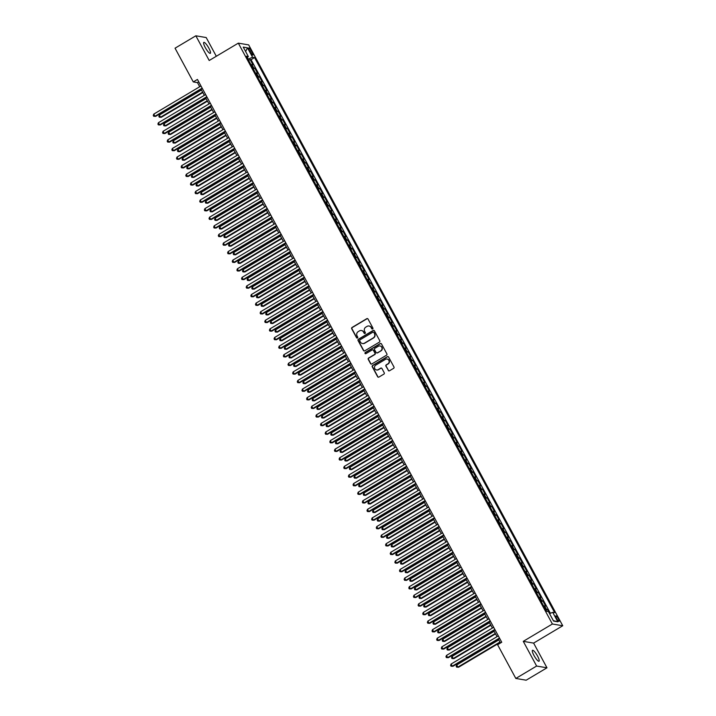 <?xml version="1.0" encoding="UTF-8"?>
<svg xmlns="http://www.w3.org/2000/svg" width="716" height="716" viewBox="0 0 716 716"><rect width="100%" height="100%" fill="white"/><g stroke="black" fill="none" stroke-linecap="round" stroke-linejoin="round"><path stroke-width="1.07" d="M372.633 328.939A0.68 0.653 -80.4 0 0 372.893 328.009L368.042 319.041A0.976 0.931 -80.4 0 0 366.771 318.683L352.075 327.445A0.976 0.931 -80.4 0 0 351.708 328.778L356.559 337.737A0.68 0.653 -80.4 0 0 357.445 337.988A0.68 0.653 -80.4 0 0 357.696 337.057L357.069 335.894A3.124 2.989 -80.4 0 1 358.224 331.642L359.45 330.908A3.124 2.989 -80.4 0 1 363.522 332.054L364.149 333.209A0.68 0.653 -80.4 0 0 365.044 333.459A0.68 0.653 -80.4 0 0 365.294 332.528L364.668 331.374A3.124 2.989 -80.4 0 1 365.822 327.114L367.048 326.389A3.124 2.989 -80.4 0 1 371.121 327.525L371.747 328.689A0.68 0.653 -80.4 0 0 372.633 328.939M537.546 656.062A6.354 1.405 59.2 0 0 532.507 650.298A6.354 1.405 59.2 0 0 533.966 655.453A6.354 1.405 59.2 0 0 539.014 661.217A6.354 1.405 59.2 0 0 537.546 656.062M208.848 48.151A6.354 1.405 59.2 0 0 203.809 42.387A6.354 1.405 59.2 0 0 205.268 47.542A6.354 1.405 59.2 0 0 210.316 53.306A6.354 1.405 59.2 0 0 208.848 48.151M558.319 618.758A3.177 0.707 59.2 0 0 555.795 615.876A3.177 0.707 59.2 0 0 556.529 618.454A3.177 0.707 59.2 0 0 559.053 621.336A3.177 0.707 59.2 0 0 558.319 618.758M388.215 370.423A0.976 0.931 -80.4 0 0 389.486 370.781L393.612 368.319A0.976 0.931 -80.4 0 0 393.97 366.995L388.591 357.042A0.976 0.931 -80.4 0 0 387.311 356.684L372.615 365.437A0.976 0.931 -80.4 0 0 372.257 366.771L377.636 376.723A0.976 0.931 -80.4 0 0 378.907 377.081L383.892 374.11A0.976 0.931 -80.4 0 0 384.25 372.785L381.95 368.525A0.976 0.931 -80.4 0 0 380.679 368.167L378.209 369.635A2.604 2.497 -80.4 0 1 374.522 367.854A2.604 2.497 -80.4 0 1 375.766 365.124L385.441 359.36A2.604 2.497 -80.4 0 1 389.128 361.15A2.604 2.497 -80.4 0 1 387.884 363.871L386.273 364.829A0.976 0.931 -80.4 0 0 385.906 366.162L388.493 370.467A0.976 0.931 -80.4 0 0 389.012 370.906M523.271 641.348L536.624 666.05L515.824 678.446L526.17 680.2L546.97 667.804L533.617 643.102L562.74 625.748L552.385 624.003L523.271 641.348L533.617 643.102M216.313 56.269L206.199 37.554L195.844 35.8L209.206 60.502L238.321 43.148L552.385 624.003M195.844 35.8L175.044 48.196L193.284 81.919L197.482 82.626L199.701 86.743M515.824 678.446L497.593 644.722L501.746 642.243L197.446 79.44L193.284 81.919M379.426 342.096A0.976 0.931 -80.4 0 0 379.784 340.762L374.405 330.81A0.976 0.931 -80.4 0 0 373.134 330.452L358.43 339.214A0.976 0.931 -80.4 0 0 358.072 340.539L363.451 350.491A0.976 0.931 -80.4 0 0 364.73 350.849L379.426 342.096M381.494 343.922L386.882 353.874A0.976 0.931 -80.4 0 1 386.515 355.208L371.819 363.97A0.976 0.931 -80.4 0 1 370.548 363.612L368.239 359.351A0.976 0.931 -80.4 0 1 368.606 358.018L374.566 354.465A0.976 0.931 -80.4 0 0 374.924 353.14L373.394 350.312A0.976 0.931 -80.4 0 0 372.123 349.954L365.921 353.65A0.68 0.653 -80.4 0 1 364.954 353.185A0.68 0.653 -80.4 0 1 365.276 352.469L380.223 343.564A0.976 0.931 -80.4 0 1 381.494 343.922M549.691 613.567L547.454 609.45L545.986 610.327M545.494 609.423A3.974 0.716 -28.4 0 1 546.433 609.271L544.581 605.834L545.601 606.013L542.809 600.858L541.341 601.735M540.848 600.831A3.974 0.716 -28.4 0 1 541.788 600.679L539.936 597.242L540.956 597.421L538.163 592.266L536.696 593.143M536.203 592.239A3.974 0.716 -28.4 0 1 537.143 592.087L535.291 588.65L536.311 588.829L533.518 583.674L532.042 584.551M531.558 583.647A3.974 0.716 -28.4 0 1 532.498 583.495L530.637 580.058L531.666 580.228L528.873 575.073L527.397 575.959M526.913 575.055A3.974 0.716 -28.4 0 1 527.853 574.903L525.992 571.466L527.012 571.637L524.228 566.481L522.752 567.367M522.268 566.463A3.974 0.716 -28.4 0 1 523.208 566.311L521.346 562.874L522.367 563.045L519.583 557.889L518.107 558.775M517.623 557.871A3.974 0.716 -28.4 0 1 518.563 557.719L516.701 554.282L517.722 554.452L514.938 549.297L513.462 550.174M512.978 549.279A3.974 0.716 -28.4 0 1 513.918 549.127L512.056 545.69L513.077 545.861L510.293 540.705L508.816 541.582M508.333 540.687A3.974 0.716 -28.4 0 1 509.273 540.535L507.411 537.098L508.432 537.269L505.648 532.113L504.171 532.99M503.688 532.095A3.974 0.716 -28.4 0 1 504.628 531.943L502.766 528.506L503.787 528.677L501.003 523.521L499.526 524.398M499.034 523.503A3.974 0.716 -28.4 0 1 499.974 523.351L498.121 519.914L499.142 520.085L496.349 514.929L494.881 515.806M494.389 514.911A3.974 0.716 -28.4 0 1 495.329 514.759L493.476 511.322L494.496 511.493L491.704 506.337L490.236 507.214M489.744 506.319A3.974 0.716 -28.4 0 1 490.684 506.167L488.831 502.73L489.851 502.9L487.059 497.745L485.591 498.622M485.099 497.727A3.974 0.716 -28.4 0 1 486.039 497.575L484.186 494.138L485.206 494.308L482.414 489.153L480.937 490.03M480.454 489.135A3.974 0.716 -28.4 0 1 481.394 488.983L479.532 485.546L480.561 485.717L477.769 480.561L476.292 481.438M475.809 480.534A3.974 0.716 -28.4 0 1 476.749 480.391L474.887 476.954L475.907 477.125L473.124 471.969L471.647 472.846M471.164 471.942A3.974 0.716 -28.4 0 1 472.104 471.799L470.242 468.362L471.262 468.533L468.479 463.377L467.002 464.254M466.519 463.35A3.974 0.716 -28.4 0 1 467.458 463.207L465.597 459.77L466.617 459.94L463.834 454.785L462.357 455.662M461.874 454.758A3.974 0.716 -28.4 0 1 462.813 454.606L460.952 451.17L461.972 451.349L459.189 446.193L457.712 447.07M457.229 446.166A3.974 0.716 -28.4 0 1 458.168 446.014L456.307 442.577L457.327 442.757L454.544 437.601L453.067 438.478M452.575 437.574A3.974 0.716 -28.4 0 1 453.523 437.422L451.662 433.986L452.682 434.165L449.89 429.009L448.422 429.886M447.93 428.982A3.974 0.716 -28.4 0 1 448.869 428.83L447.017 425.394L448.037 425.572L445.245 420.417L443.777 421.294M443.285 420.39A3.974 0.716 -28.4 0 1 444.224 420.238L442.372 416.801L443.392 416.981L440.6 411.825L439.132 412.702M438.64 411.798A3.974 0.716 -28.4 0 1 439.579 411.646L437.727 408.21L438.747 408.389L435.955 403.233L434.478 404.11M433.994 403.206A3.974 0.716 -28.4 0 1 434.934 403.054L433.073 399.618L434.102 399.796L431.309 394.632L429.833 395.518M429.349 394.614A3.974 0.716 -28.4 0 1 430.289 394.462L428.428 391.025L429.448 391.196L426.664 386.04L425.188 386.926M424.704 386.022A3.974 0.716 -28.4 0 1 425.644 385.87L423.783 382.434L424.803 382.604L422.019 377.448L420.543 378.334M420.059 377.43A3.974 0.716 -28.4 0 1 420.999 377.278L419.137 373.841L420.158 374.012L417.374 368.856L415.898 369.733M415.414 368.838A3.974 0.716 -28.4 0 1 416.354 368.686L414.492 365.25L415.513 365.42L412.729 360.264L411.252 361.141M410.769 360.246A3.974 0.716 -28.4 0 1 411.709 360.094L409.847 356.658L410.868 356.828L408.084 351.672L406.607 352.549M406.124 351.654A3.974 0.716 -28.4 0 1 407.064 351.502L405.202 348.065L406.223 348.236L403.439 343.08L401.962 343.957M401.47 343.062A3.974 0.716 -28.4 0 1 402.41 342.91L400.557 339.474L401.578 339.644L398.785 334.488L397.317 335.365M396.825 334.47A3.974 0.716 -28.4 0 1 397.765 334.318L395.912 330.882L396.933 331.052L394.14 325.896L392.672 326.773M392.18 325.878A3.974 0.716 -28.4 0 1 393.12 325.726L391.267 322.29L392.287 322.46L389.495 317.304L388.027 318.181M387.535 317.286A3.974 0.716 -28.4 0 1 388.475 317.134L386.622 313.697L387.642 313.868L384.85 308.712L383.373 309.589M382.89 308.694A3.974 0.716 -28.4 0 1 383.83 308.542L381.968 305.106L382.997 305.276L380.205 300.12L378.728 300.997M378.245 300.094A3.974 0.716 -28.4 0 1 379.185 299.95L377.323 296.514L378.343 296.684L375.56 291.528L374.083 292.405M373.6 291.502A3.974 0.716 -28.4 0 1 374.54 291.358L372.678 287.921L373.698 288.092L370.915 282.936L369.438 283.813M368.955 282.91A3.974 0.716 -28.4 0 1 369.895 282.766L368.033 279.33L369.053 279.5L366.27 274.344L364.793 275.221M364.31 274.317A3.974 0.716 -28.4 0 1 365.25 274.174L363.388 270.729L364.408 270.908L361.625 265.752L360.148 266.629M359.665 265.726A3.974 0.716 -28.4 0 1 360.604 265.573L358.743 262.137L359.763 262.316L356.98 257.16L355.503 258.037M355.011 257.134A3.974 0.716 -28.4 0 1 355.959 256.981L354.098 253.545L355.118 253.724L352.326 248.568L350.858 249.445M350.366 248.541A3.974 0.716 -28.4 0 1 351.305 248.389L349.453 244.953L350.473 245.132L347.681 239.976L346.213 240.853M345.721 239.95A3.974 0.716 -28.4 0 1 346.66 239.797L344.808 236.361L345.828 236.54L343.036 231.384L341.568 232.261M341.076 231.358A3.974 0.716 -28.4 0 1 342.015 231.205L340.163 227.769L341.183 227.948L338.391 222.792L336.914 223.669M336.43 222.766A3.974 0.716 -28.4 0 1 337.37 222.613L335.509 219.177L336.538 219.356L333.745 214.191L332.269 215.077M331.785 214.174A3.974 0.716 -28.4 0 1 332.725 214.021L330.864 210.585L331.884 210.755L329.1 205.599L327.624 206.485M327.14 205.582A3.974 0.716 -28.4 0 1 328.08 205.429L326.219 201.993L327.239 202.163L324.455 197.007L322.979 197.893M322.495 196.989A3.974 0.716 -28.4 0 1 323.435 196.837L321.574 193.401L322.594 193.571L319.81 188.415L318.334 189.301M317.85 188.398A3.974 0.716 -28.4 0 1 318.79 188.245L316.928 184.809L317.949 184.979L315.165 179.823L313.689 180.701M313.205 179.805A3.974 0.716 -28.4 0 1 314.145 179.653L312.283 176.217L313.304 176.387L310.52 171.231L309.043 172.109M308.56 171.214A3.974 0.716 -28.4 0 1 309.5 171.061L307.638 167.625L308.659 167.795L305.875 162.639L304.398 163.516M303.906 162.621A3.974 0.716 -28.4 0 1 304.846 162.469L302.993 159.033L304.014 159.203L301.221 154.047L299.753 154.924M299.261 154.029A3.974 0.716 -28.4 0 1 300.201 153.877L298.348 150.441L299.369 150.611L296.576 145.455L295.108 146.333M294.616 145.438A3.974 0.716 -28.4 0 1 295.556 145.285L293.703 141.849L294.724 142.019L291.931 136.863L290.463 137.74M289.971 136.846A3.974 0.716 -28.4 0 1 290.911 136.693L289.058 133.257L290.078 133.427L287.286 128.271L285.809 129.149M285.326 128.254A3.974 0.716 -28.4 0 1 286.266 128.101L284.404 124.665L285.433 124.835L282.641 119.679L281.164 120.556M280.681 119.661A3.974 0.716 -28.4 0 1 281.621 119.509L279.759 116.073L280.779 116.243L277.996 111.087L276.519 111.965M276.036 111.061A3.974 0.716 -28.4 0 1 276.976 110.917L275.114 107.481L276.134 107.651L273.351 102.495L271.874 103.373M271.391 102.469A3.974 0.716 -28.4 0 1 272.331 102.325L270.469 98.889L271.489 99.059L268.706 93.903L267.229 94.781M266.746 93.877A3.974 0.716 -28.4 0 1 267.686 93.733L265.824 90.297L266.844 90.467L264.061 85.311L262.584 86.189M262.101 85.285A3.974 0.716 -28.4 0 1 263.041 85.132L261.179 81.696L262.199 81.875L259.416 76.719L257.939 77.597M257.447 76.693A3.974 0.716 -28.4 0 1 258.395 76.54L256.534 73.104L257.554 73.283L254.762 68.127L253.741 67.948A3.974 0.716 151.6 0 0 252.802 68.101M253.294 69.004L254.762 68.127M249.419 50.415L250.439 52.304A3.079 0.68 59.2 0 0 252.882 55.096A3.079 0.68 59.2 0 0 252.175 52.599L251.155 50.711A3.079 0.68 59.2 0 0 248.712 47.918A3.079 0.68 59.2 0 0 249.419 50.415M562.74 625.748L248.676 44.902L238.321 43.148M549.548 613.63L552.716 612.35L554.676 612.681L254.556 57.611L252.596 57.28L247.978 59.168M552.716 612.35L557.827 621.801L553.575 621.076L548.465 611.625L546.505 611.294L246.385 56.224L248.345 56.555L243.234 47.104L247.485 47.829L252.596 57.28M550.389 613.29L251.056 59.688L250.117 59.535L252.909 64.691L251.889 64.512A3.974 0.716 151.6 0 0 250.949 64.664M258.395 76.54L259.416 76.719M263.041 85.132L264.061 85.311M267.686 93.733L268.706 93.903M272.331 102.325L273.351 102.495M276.976 110.917L277.996 111.087M281.621 119.509L282.641 119.679M286.266 128.101L287.286 128.271M290.911 136.693L291.931 136.863M295.556 145.285L296.576 145.455M300.201 153.877L301.221 154.047M304.846 162.469L305.875 162.639M309.5 171.061L310.52 171.231M314.145 179.653L315.165 179.823M318.79 188.245L319.81 188.415M323.435 196.837L324.455 197.007M328.08 205.429L329.1 205.599M332.725 214.021L333.745 214.191M337.37 222.613L338.391 222.792M342.015 231.205L343.036 231.384M346.66 239.797L347.681 239.976M351.305 248.389L352.326 248.568M355.959 256.981L356.98 257.16M360.604 265.573L361.625 265.752M365.25 274.174L366.27 274.344M369.895 282.766L370.915 282.936M374.54 291.358L375.56 291.528M379.185 299.95L380.205 300.12M383.83 308.542L384.85 308.712M388.475 317.134L389.495 317.304M393.12 325.726L394.14 325.896M397.765 334.318L398.785 334.488M402.41 342.91L403.439 343.08M407.064 351.502L408.084 351.672M411.709 360.094L412.729 360.264M416.354 368.686L417.374 368.856M420.999 377.278L422.019 377.448M425.644 385.87L426.664 386.04M430.289 394.462L431.309 394.632M434.934 403.054L435.955 403.233M439.579 411.646L440.6 411.825M444.224 420.238L445.245 420.417M448.869 428.83L449.89 429.009M453.523 437.422L454.544 437.601M458.168 446.014L459.189 446.193M462.813 454.606L463.834 454.785M467.458 463.207L468.479 463.377M472.104 471.799L473.124 471.969M476.749 480.391L477.769 480.561M481.394 488.983L482.414 489.153M486.039 497.575L487.059 497.745M490.684 506.167L491.704 506.337M495.329 514.759L496.349 514.929M499.974 523.351L501.003 523.521M504.628 531.943L505.648 532.113M509.273 540.535L510.293 540.705M513.918 549.127L514.938 549.297M518.563 557.719L519.583 557.889M523.208 566.311L524.228 566.481M527.853 574.903L528.873 575.073M532.498 583.495L533.518 583.674M537.143 592.087L538.163 592.266M541.788 600.679L542.809 600.858M546.433 609.271L547.454 609.45M248.148 59.07L247.324 57.557M536.624 666.05L546.97 667.804M201.089 89.294L204.346 95.335M205.734 97.886L208.991 103.927M210.379 106.478L213.645 112.519M215.024 115.079L218.291 121.111M219.669 123.671L222.936 129.703M224.314 132.263L227.581 138.295M228.959 140.855L232.226 146.887M233.604 149.447L236.871 155.488M238.249 158.039L241.516 164.08M242.894 166.631L246.161 172.672M247.539 175.223L250.806 181.264M252.193 183.815L255.451 189.856M256.838 192.407L260.105 198.448M261.483 200.999L264.75 207.04M266.128 209.591L269.395 215.632M270.773 218.183L274.04 224.224M275.418 226.775L278.685 232.816M280.063 235.367L283.33 241.408M284.708 243.959L287.975 250M289.353 252.551L292.62 258.592M293.999 261.143L297.265 267.184M298.653 269.735L301.91 275.776M303.298 278.327L306.555 284.368M307.943 286.919L311.209 292.96M312.588 295.52L315.854 301.552M317.233 304.112L320.5 310.144M321.878 312.704L325.145 318.736M326.523 321.296L329.79 327.328M331.168 329.888L334.435 335.929M335.813 338.48L339.08 344.521M340.458 347.072L343.725 353.113M345.103 355.664L348.37 361.705M349.757 364.256L353.015 370.297M354.402 372.848L357.669 378.889M359.047 381.44L362.314 387.481M363.692 390.032L366.959 396.073M368.337 398.624L371.604 404.665M372.982 407.216L376.249 413.257M377.627 415.808L380.894 421.849M382.272 424.4L385.539 430.441M386.917 432.992L390.184 439.033M391.562 441.584L394.829 447.625M396.216 450.176L399.474 456.217M400.862 458.768L404.119 464.809M405.507 467.36L408.773 473.401M410.152 475.952L413.418 481.993M414.797 484.553L418.063 490.585M419.442 493.145L422.709 499.177M424.087 501.737L427.354 507.769M428.732 510.329L431.999 516.361M433.377 518.921L436.644 524.962M438.022 527.513L441.289 533.554M442.667 536.105L445.934 542.146M447.321 544.697L450.579 550.738M451.966 553.289L455.233 559.33M456.611 561.881L459.878 567.922M461.256 570.473L464.523 576.514M465.901 579.065L469.168 585.106M470.546 587.657L473.813 593.698M475.191 596.249L478.458 602.29M479.836 604.841L483.103 610.882M484.481 613.433L487.748 619.474M489.126 622.025L492.393 628.066M493.78 630.617L497.038 636.658M498.425 639.209L500.475 643.004M198.753 81.866L197.482 82.626M248.649 60.413L250.117 59.535M251.056 59.688L254.556 57.611M247.181 57.701L248.345 56.555M256.534 73.104A3.974 0.716 151.6 0 0 255.594 73.256M261.179 81.696A3.974 0.716 151.6 0 0 260.239 81.848M265.824 90.297A3.974 0.716 151.6 0 0 264.884 90.44M270.469 98.889A3.974 0.716 151.6 0 0 269.529 99.032M275.114 107.481A3.974 0.716 151.6 0 0 274.174 107.624M279.759 116.073A3.974 0.716 151.6 0 0 278.819 116.216M284.404 124.665A3.974 0.716 151.6 0 0 283.464 124.817M289.058 133.257A3.974 0.716 151.6 0 0 288.109 133.409M293.703 141.849A3.974 0.716 151.6 0 0 292.763 142.001M298.348 150.441A3.974 0.716 151.6 0 0 297.409 150.593M302.993 159.033A3.974 0.716 151.6 0 0 302.054 159.185M307.638 167.625A3.974 0.716 151.6 0 0 306.699 167.777M312.283 176.217A3.974 0.716 151.6 0 0 311.344 176.369M316.928 184.809A3.974 0.716 151.6 0 0 315.989 184.961M321.574 193.401A3.974 0.716 151.6 0 0 320.634 193.553M326.219 201.993A3.974 0.716 151.6 0 0 325.279 202.145M330.864 210.585A3.974 0.716 151.6 0 0 329.924 210.737M335.509 219.177A3.974 0.716 151.6 0 0 334.569 219.329M340.163 227.769A3.974 0.716 151.6 0 0 339.223 227.921M344.808 236.361A3.974 0.716 151.6 0 0 343.868 236.513M349.453 244.953A3.974 0.716 151.6 0 0 348.513 245.105M354.098 253.545A3.974 0.716 151.6 0 0 353.158 253.697M358.743 262.137A3.974 0.716 151.6 0 0 357.803 262.289M363.388 270.729A3.974 0.716 151.6 0 0 362.448 270.881M368.033 279.33A3.974 0.716 151.6 0 0 367.093 279.473M372.678 287.921A3.974 0.716 151.6 0 0 371.738 288.065M377.323 296.514A3.974 0.716 151.6 0 0 376.383 296.657M381.968 305.106A3.974 0.716 151.6 0 0 381.028 305.258M386.622 313.697A3.974 0.716 151.6 0 0 385.673 313.85M391.267 322.29A3.974 0.716 151.6 0 0 390.327 322.442M395.912 330.882A3.974 0.716 151.6 0 0 394.972 331.034M400.557 339.474A3.974 0.716 151.6 0 0 399.618 339.626M405.202 348.065A3.974 0.716 151.6 0 0 404.263 348.218M409.847 356.658A3.974 0.716 151.6 0 0 408.908 356.81M414.492 365.25A3.974 0.716 151.6 0 0 413.553 365.402M419.137 373.841A3.974 0.716 151.6 0 0 418.198 373.994M423.783 382.434A3.974 0.716 151.6 0 0 422.843 382.586M428.428 391.025A3.974 0.716 151.6 0 0 427.488 391.178M433.073 399.618A3.974 0.716 151.6 0 0 432.133 399.77M437.727 408.21A3.974 0.716 151.6 0 0 436.787 408.362M442.372 416.801A3.974 0.716 151.6 0 0 441.432 416.954M447.017 425.394A3.974 0.716 151.6 0 0 446.077 425.546M451.662 433.986A3.974 0.716 151.6 0 0 450.722 434.138M456.307 442.577A3.974 0.716 151.6 0 0 455.367 442.73M460.952 451.17A3.974 0.716 151.6 0 0 460.012 451.322M465.597 459.77A3.974 0.716 151.6 0 0 464.657 459.914M470.242 468.362A3.974 0.716 151.6 0 0 469.302 468.506M474.887 476.954A3.974 0.716 151.6 0 0 473.947 477.098M479.532 485.546A3.974 0.716 151.6 0 0 478.592 485.69M484.186 494.138A3.974 0.716 151.6 0 0 483.246 494.291M488.831 502.73A3.974 0.716 151.6 0 0 487.891 502.883M493.476 511.322A3.974 0.716 151.6 0 0 492.536 511.475M498.121 519.914A3.974 0.716 151.6 0 0 497.181 520.067M502.766 528.506A3.974 0.716 151.6 0 0 501.827 528.659M507.411 537.098A3.974 0.716 151.6 0 0 506.472 537.251M512.056 545.69A3.974 0.716 151.6 0 0 511.117 545.843M516.701 554.282A3.974 0.716 151.6 0 0 515.762 554.435M521.346 562.874A3.974 0.716 151.6 0 0 520.407 563.027M525.992 571.466A3.974 0.716 151.6 0 0 525.052 571.619M530.637 580.058A3.974 0.716 151.6 0 0 529.697 580.211M535.291 588.65A3.974 0.716 151.6 0 0 534.351 588.803M539.936 597.242A3.974 0.716 151.6 0 0 538.996 597.395M544.581 605.834A3.974 0.716 151.6 0 0 543.641 605.987M245.633 51.552L247.485 47.829M557.827 621.801L553.334 620.629M372.347 329.029A0.68 0.653 -80.4 0 1 372.025 328.733L371.398 327.57A3.124 2.989 -80.4 0 0 369.17 326.04M361.571 330.559A3.124 2.989 -80.4 0 1 363.8 332.099L364.435 333.262A0.68 0.653 -80.4 0 0 364.748 333.549M367.532 318.602A0.976 0.931 -80.4 0 0 367.048 318.736L352.353 327.489A0.976 0.931 -80.4 0 0 351.995 328.823L356.837 337.782A0.68 0.653 -80.4 0 0 357.159 338.077M373.886 330.371A0.976 0.931 -80.4 0 0 373.412 330.497L358.716 339.259A0.976 0.931 -80.4 0 0 358.349 340.592L363.737 350.545A0.976 0.931 -80.4 0 0 364.247 350.983M373.761 332.421A0.68 0.653 -80.4 0 0 372.875 332.17L359.969 339.858A0.68 0.653 -80.4 0 0 359.718 340.789L360.381 342.006A3.124 2.989 -80.4 0 0 364.453 343.152L373.269 337.898A3.124 2.989 -80.4 0 0 374.423 333.638L374.047 332.466A0.68 0.653 -80.4 0 0 373.448 332.126M362.609 343.546A3.124 2.989 -80.4 0 0 364.73 343.197L364.453 343.152M374.047 332.466L374.701 333.692A3.124 2.989 -80.4 0 1 373.555 337.943L364.73 343.197M372.884 349.873A0.976 0.931 -80.4 0 1 373.68 350.357L375.202 353.185A0.976 0.931 -80.4 0 1 374.844 354.518L368.883 358.063A0.976 0.931 -80.4 0 0 368.525 359.396L370.825 363.656A0.976 0.931 -80.4 0 0 371.344 364.095M380.984 343.483A0.976 0.931 -80.4 0 0 380.5 343.617L365.563 352.523A0.68 0.653 -80.4 0 0 365.625 353.74M380.751 350.777A2.604 2.497 -80.4 0 0 379.963 345.953A2.604 2.497 -80.4 0 0 378.308 346.267L374.898 348.298A0.976 0.931 -80.4 0 0 374.54 349.632L376.07 352.46A0.976 0.931 -80.4 0 0 377.341 352.809L381.028 350.831A2.604 2.497 -80.4 0 0 380.106 345.98M376.867 352.943A0.976 0.931 -80.4 0 0 377.618 352.863L377.341 352.809M381.028 350.831L377.618 352.863M387.24 359.074A2.604 2.497 -80.4 0 1 388.161 363.916L386.55 364.883A0.976 0.931 -80.4 0 0 386.192 366.207L388.493 370.467M376.688 369.975A2.604 2.497 -80.4 0 0 378.487 369.689L378.209 369.635M381.431 368.087A0.976 0.931 -80.4 0 0 380.957 368.212L378.487 369.689M388.072 356.604A0.976 0.931 -80.4 0 0 387.598 356.729L372.893 365.491A0.976 0.931 -80.4 0 0 372.535 366.816L377.914 376.768A0.976 0.931 -80.4 0 0 378.433 377.207M201.456 89.983L159.382 115.052L160.545 117.2L161.243 117.317L202.834 92.534M161.243 117.317L159.319 117.236L160.545 117.2L202.619 92.131M159.319 117.236L158.854 116.377L159.382 115.052M202.145 88.131L154.951 116.252L153.788 114.104L200.981 85.983M202.359 88.533L155.649 116.368L153.725 116.287L153.26 115.428L153.788 114.104M155.649 116.368L153.725 116.287M206.101 98.575L164.027 123.644L165.19 125.792L165.888 125.909L207.479 101.126M165.888 125.909L163.964 125.828L165.19 125.792L207.264 100.723M163.964 125.828L163.508 124.969L164.027 123.644M210.746 107.167L168.672 132.236L169.835 134.384L170.533 134.501L212.124 109.718M170.533 134.501L168.618 134.42L169.835 134.384L211.909 109.315M168.618 134.42L168.153 133.561L168.672 132.236M215.391 115.759L173.317 140.828L174.48 142.976L175.178 143.093L216.769 118.31M175.178 143.093L173.263 143.012L174.48 142.976L216.554 117.907M173.263 143.012L172.798 142.153L173.317 140.828M220.036 124.351L177.962 149.42L179.125 151.568L179.823 151.685L221.423 126.902M179.823 151.685L177.908 151.604L179.125 151.568L221.199 126.499M177.908 151.604L177.443 150.745L177.962 149.42M206.79 96.723L159.596 124.844L158.433 122.696L205.626 94.575M207.005 97.125L160.294 124.96L158.37 124.879L157.905 124.02L158.433 122.696M160.294 124.96L158.37 124.879M211.435 105.315L164.241 133.436L163.078 131.288L210.271 103.167M211.65 105.717L164.94 133.552L163.015 133.471L162.559 132.612L163.078 131.288M164.94 133.552L163.015 133.471M216.08 113.907L168.886 142.028L167.723 139.88L214.916 111.759M216.295 114.318L169.585 142.153L167.669 142.063L167.204 141.204L167.723 139.88M169.585 142.153L167.669 142.063M220.725 122.499L173.532 150.62L172.368 148.472L219.561 120.351M220.949 122.91L174.23 150.745L172.314 150.655L171.849 149.796L172.368 148.472M174.23 150.745L172.314 150.655M224.681 132.943L182.607 158.012L183.77 160.16L184.468 160.277L226.068 135.494M184.468 160.277L182.553 160.196L183.77 160.16L225.844 135.091M182.553 160.196L182.088 159.337L182.607 158.012M225.37 131.091L178.177 159.212L177.013 157.064L224.206 128.943M225.594 131.502L178.875 159.337L176.959 159.247L176.494 158.388L177.013 157.064M178.875 159.337L176.959 159.247M229.326 141.535L187.261 166.604L188.415 168.752L189.114 168.878L230.713 144.086M189.114 168.878L187.198 168.788L188.415 168.752L230.489 143.683M187.198 168.788L186.733 167.929L187.261 166.604M230.015 139.683L182.822 167.804L181.658 165.656L228.86 137.535M230.239 140.094L183.52 167.929L181.604 167.839L181.139 166.98L181.658 165.656M183.52 167.929L181.604 167.839M233.98 150.127L191.906 175.196L193.06 177.344L193.768 177.47L235.358 152.678M193.768 177.47L191.843 177.38L193.06 177.344L235.134 152.275M191.843 177.38L191.378 176.521L191.906 175.196M234.66 148.275L187.467 176.396L186.312 174.248L233.505 146.127M234.884 148.686L188.165 176.521L186.25 176.431L185.784 175.572L186.312 174.248M188.165 176.521L186.25 176.431M238.625 158.719L196.551 183.788L197.706 185.936L198.413 186.062L240.003 161.279M198.413 186.062L196.488 185.972L197.706 185.936L239.779 160.867M196.488 185.972L196.023 185.113L196.551 183.788M239.305 156.876L192.112 184.996L190.957 182.849L238.151 154.728M239.529 157.278L192.819 185.113L190.895 185.032L190.429 184.164L190.957 182.849M192.819 185.113L190.895 185.032M243.27 167.311L201.196 192.38L202.359 194.528L203.058 194.654L244.648 169.871M203.058 194.654L201.133 194.564L202.359 194.528L244.433 169.459M201.133 194.564L200.668 193.705L201.196 192.38M243.959 165.468L196.757 193.589L195.602 191.441L242.796 163.32M244.174 165.87L197.464 193.705L195.54 193.624L195.074 192.765L195.602 191.441M197.464 193.705L195.54 193.624M247.915 175.903L205.841 200.972L207.005 203.12L207.703 203.246L249.293 178.463M207.703 203.246L205.778 203.156L207.005 203.12L249.079 178.051M205.778 203.156L205.313 202.297L205.841 200.972M248.604 174.06L201.411 202.18L200.247 200.032L247.441 171.912M248.819 174.462L202.109 202.297L200.185 202.216L199.719 201.357L200.247 200.032M202.109 202.297L200.185 202.216M252.56 184.495L210.486 209.573L211.65 211.721L212.348 211.838L253.938 187.055M212.348 211.838L210.423 211.748L211.65 211.721L253.724 186.643M210.423 211.748L209.967 210.889L210.486 209.573M253.249 182.652L206.056 210.773L204.892 208.625L252.086 180.504M253.464 183.054L206.754 210.889L204.83 210.808L204.364 209.949L204.892 208.625M206.754 210.889L204.83 210.808M257.205 193.087L215.131 218.165L216.295 220.313L216.993 220.43L258.583 195.647M216.993 220.43L215.077 220.349L216.295 220.313L258.369 195.244M215.077 220.349L214.612 219.49L215.131 218.165M257.894 191.244L210.701 219.364L209.537 217.216L256.731 189.096M258.109 191.646L211.399 219.481L209.475 219.4L209.018 218.541L209.537 217.216M211.399 219.481L209.475 219.4M261.85 201.688L219.776 226.757L220.94 228.905L221.638 229.022L263.228 204.239M221.638 229.022L219.722 228.941L220.94 228.905L263.014 203.836M219.722 228.941L219.257 228.082L219.776 226.757M262.539 199.836L215.346 227.957L214.182 225.809L261.376 197.688M262.754 200.238L216.044 228.073L214.129 227.992L213.663 227.133L214.182 225.809M216.044 228.073L214.129 227.992M266.495 210.28L224.421 235.349L225.585 237.497L226.283 237.614L267.874 212.831M226.283 237.614L224.368 237.533L225.585 237.497L267.659 212.428M224.368 237.533L223.902 236.674L224.421 235.349M267.184 208.428L219.991 236.549L218.828 234.4L266.021 206.28M267.408 208.83L220.689 236.665L218.774 236.584L218.308 235.725L218.828 234.4M220.689 236.665L218.774 236.584M271.14 218.872L229.066 243.941L230.23 246.089L230.928 246.206L272.528 221.423M230.928 246.206L229.013 246.125L230.23 246.089L272.304 221.02M229.013 246.125L228.547 245.266L229.066 243.941M271.829 217.02L224.636 245.14L223.473 242.993L270.666 214.872M272.053 217.422L225.334 245.257L223.419 245.176L222.953 244.317L223.473 242.993M225.334 245.257L223.419 245.176M275.785 227.464L233.711 252.533L234.875 254.681L235.573 254.798L277.173 230.015M235.573 254.798L233.658 254.717L234.875 254.681L276.949 229.612M233.658 254.717L233.192 253.858L233.711 252.533M276.474 225.612L229.281 253.733L228.118 251.585L275.311 223.464M276.698 226.014L229.979 253.849L228.064 253.768L227.599 252.909L228.118 251.585M229.979 253.849L228.064 253.768M280.439 236.056L238.365 261.125L239.52 263.273L240.218 263.39L281.818 238.607M240.218 263.39L238.303 263.309L239.52 263.273L281.594 238.204M238.303 263.309L237.837 262.45L238.365 261.125M281.12 234.204L233.926 262.325L232.763 260.176L279.965 232.056M281.343 234.606L234.624 262.441L232.709 262.36L232.244 261.501L232.763 260.176M234.624 262.441L232.709 262.36M285.084 244.648L243.01 269.717L244.165 271.865L244.872 271.982L286.463 247.199M244.872 271.982L242.948 271.901L244.165 271.865L286.239 246.796M242.948 271.901L242.482 271.042L243.01 269.717M285.765 242.796L238.571 270.916L237.417 268.769L284.61 240.648M285.988 243.198L239.269 271.033L237.354 270.952L236.889 270.093L237.417 268.769M239.269 271.033L237.354 270.952M289.729 253.24L247.655 278.309L248.819 280.457L249.517 280.574L291.108 255.791M249.517 280.574L247.593 280.493L248.819 280.457L290.884 255.388M247.593 280.493L247.127 279.634L247.655 278.309M290.419 251.388L243.216 279.509L242.062 277.361L289.255 249.24M290.633 251.79L243.923 279.625L241.999 279.544L241.534 278.685L242.062 277.361M243.923 279.625L241.999 279.544M294.374 261.832L252.3 286.901L253.464 289.049L254.162 289.166L295.753 264.383M254.162 289.166L252.238 289.085L253.464 289.049L295.538 263.98M252.238 289.085L251.772 288.226L252.3 286.901M295.064 259.98L247.87 288.101L246.707 285.952L293.9 257.832M295.278 260.382L248.568 288.217L246.644 288.136L246.179 287.277L246.707 285.952M248.568 288.217L246.644 288.136M299.02 270.424L256.946 295.493L258.109 297.641L258.807 297.758L300.398 272.975M258.807 297.758L256.883 297.677L258.109 297.641L300.183 272.572M256.883 297.677L256.418 296.818L256.946 295.493M299.709 268.572L252.515 296.692L251.352 294.545L298.545 266.424M299.923 268.974L253.213 296.809L251.289 296.728L250.824 295.869L251.352 294.545M253.213 296.809L251.289 296.728M303.665 279.016L261.591 304.085L262.754 306.233L263.452 306.35L305.043 281.567M263.452 306.35L261.528 306.269L262.754 306.233L304.828 281.164M261.528 306.269L261.072 305.41L261.591 304.085M304.354 277.164L257.16 305.285L255.997 303.137L303.19 275.016M304.569 277.566L257.858 305.401L255.934 305.32L255.469 304.461L255.997 303.137M257.858 305.401L255.934 305.32M308.31 287.608L266.236 312.677L267.399 314.825L268.097 314.942L309.688 290.159M268.097 314.942L266.182 314.861L267.399 314.825L309.473 289.756M266.182 314.861L265.717 314.002L266.236 312.677M308.999 285.756L261.805 313.877L260.642 311.728L307.835 283.608M309.214 286.158L262.504 313.993L260.579 313.912L260.123 313.053L260.642 311.728M262.504 313.993L260.579 313.912M312.955 296.2L270.881 321.269L272.044 323.417L272.742 323.534L314.333 298.751M272.742 323.534L270.827 323.453L272.044 323.417L314.118 298.348M270.827 323.453L270.362 322.594L270.881 321.269M313.644 294.348L266.45 322.469L265.287 320.32L312.48 292.2M313.859 294.759L267.149 322.594L265.233 322.504L264.768 321.645L265.287 320.32M267.149 322.594L265.233 322.504M317.6 304.792L275.526 329.861L276.689 332.009L277.387 332.126L318.987 307.343M277.387 332.126L275.472 332.045L276.689 332.009L318.763 306.94M275.472 332.045L275.007 331.186L275.526 329.861M318.289 302.94L271.095 331.06L269.932 328.913L317.125 300.792M318.513 303.351L271.794 331.186L269.878 331.096L269.413 330.237L269.932 328.913M271.794 331.186L269.878 331.096M322.245 313.384L280.171 338.453L281.334 340.601L282.032 340.718L323.632 315.935M282.032 340.718L280.117 340.637L281.334 340.601L323.408 315.532M280.117 340.637L279.652 339.778L280.171 338.453M322.934 311.532L275.741 339.653L274.577 337.505L321.77 309.384M323.158 311.943L276.439 339.778L274.523 339.688L274.058 338.829L274.577 337.505M276.439 339.778L274.523 339.688M326.89 321.976L284.825 347.045L285.979 349.193L286.677 349.319L328.277 324.527M286.677 349.319L284.762 349.229L285.979 349.193L328.053 324.124M284.762 349.229L284.297 348.37L284.825 347.045M327.579 320.124L280.386 348.245L279.222 346.096L326.424 317.976M327.803 320.535L281.084 348.37L279.168 348.28L278.703 347.421L279.222 346.096M281.084 348.37L279.168 348.28M331.544 330.568L289.47 355.637L290.624 357.785L291.331 357.911L332.922 333.119M291.331 357.911L289.407 357.821L290.624 357.785L332.698 332.716M289.407 357.821L288.942 356.962L289.47 355.637M332.224 328.716L285.031 356.837L283.876 354.689L331.069 326.568M332.448 329.127L285.729 356.962L283.813 356.872L283.348 356.013L283.876 354.689M285.729 356.962L283.813 356.872M336.189 339.16L294.115 364.229L295.278 366.377L295.976 366.502L337.567 341.72M295.976 366.502L294.052 366.413L295.278 366.377L337.343 341.308M294.052 366.413L293.587 365.554L294.115 364.229M336.869 337.317L289.676 365.437L288.521 363.28L335.715 335.169M337.093 337.719L290.383 365.554L288.459 365.464L287.993 364.605L288.521 363.28M290.383 365.554L288.459 365.464M340.834 347.752L298.76 372.821L299.923 374.969L300.622 375.095L342.212 350.312M300.622 375.095L298.697 375.005L299.923 374.969L341.997 349.9M298.697 375.005L298.232 374.146L298.76 372.821M341.523 345.909L294.321 374.029L293.166 371.881L340.36 343.761M341.738 346.311L295.028 374.146L293.104 374.065L292.638 373.206L293.166 371.881M295.028 374.146L293.104 374.065M345.479 356.344L303.405 381.413L304.569 383.561L305.267 383.687L346.857 358.904M305.267 383.687L303.342 383.597L304.569 383.561L346.642 358.492M303.342 383.597L302.877 382.738L303.405 381.413M346.168 354.501L298.975 382.621L297.811 380.473L345.005 352.353M346.383 354.903L299.673 382.738L297.749 382.657L297.283 381.798L297.811 380.473M299.673 382.738L297.749 382.657M350.124 364.936L308.05 390.005L309.214 392.162L309.912 392.279L351.502 367.496M309.912 392.279L307.987 392.189L309.214 392.162L351.288 367.084M307.987 392.189L307.531 391.33L308.05 390.005M350.813 363.093L303.62 391.213L302.456 389.065L349.65 360.945M351.028 363.495L304.318 391.33L302.394 391.249L301.928 390.39L302.456 389.065M304.318 391.33L302.394 391.249M354.769 373.528L312.695 398.606L313.859 400.754L314.557 400.87L356.147 376.088M314.557 400.87L312.641 400.79L313.859 400.754L355.933 375.676M312.641 400.79L312.176 399.931L312.695 398.606M355.458 371.685L308.265 399.805L307.101 397.657L354.295 369.537M355.673 372.087L308.963 399.922L307.039 399.841L306.582 398.982L307.101 397.657M308.963 399.922L307.039 399.841M359.414 382.129L317.34 407.198L318.504 409.346L319.202 409.463L360.792 384.68M319.202 409.463L317.286 409.382L318.504 409.346L360.578 384.277M317.286 409.382L316.821 408.523L317.34 407.198M360.103 380.277L312.91 408.397L311.746 406.249L358.94 378.129M360.318 380.679L313.608 408.514L311.693 408.433L311.227 407.574L311.746 406.249M313.608 408.514L311.693 408.433M364.059 390.721L321.985 415.79L323.149 417.938L323.847 418.055L365.437 393.272M323.847 418.055L321.931 417.974L323.149 417.938L365.223 392.869M321.931 417.974L321.466 417.115L321.985 415.79M364.748 388.869L317.555 416.989L316.391 414.841L363.585 386.721M364.972 389.271L318.253 417.106L316.338 417.025L315.872 416.166L316.391 414.841M318.253 417.106L316.338 417.025M368.704 399.313L326.63 424.382L327.794 426.53L328.492 426.647L370.091 401.864M328.492 426.647L326.577 426.566L327.794 426.53L369.868 401.461M326.577 426.566L326.111 425.707L326.63 424.382M369.393 397.461L322.2 425.581L321.036 423.433L368.23 395.313M369.617 397.863L322.898 425.698L320.983 425.617L320.517 424.758L321.036 423.433M322.898 425.698L320.983 425.617M373.349 407.905L331.275 432.974L332.439 435.122L333.137 435.239L374.736 410.456M333.137 435.239L331.222 435.158L332.439 435.122L374.513 410.053M331.222 435.158L330.756 434.299L331.275 432.974M374.038 406.053L326.845 434.173L325.682 432.025L372.875 403.905M374.262 406.455L327.543 434.29L325.628 434.209L325.162 433.35L325.682 432.025M327.543 434.29L325.628 434.209M378.003 416.497L335.929 441.566L337.084 443.714L337.782 443.83L379.382 419.048M337.782 443.83L335.867 443.75L337.084 443.714L379.158 418.645M335.867 443.75L335.401 442.891L335.929 441.566M378.683 414.645L331.49 442.765L330.327 440.617L377.529 412.497M378.907 415.047L332.188 442.882L330.273 442.801L329.808 441.942L330.327 440.617M332.188 442.882L330.273 442.801M382.648 425.089L340.574 450.158L341.729 452.306L342.436 452.423L384.027 427.64M342.436 452.423L340.512 452.342L341.729 452.306L383.803 427.237M340.512 452.342L340.046 451.483L340.574 450.158M383.329 423.237L336.135 451.357L334.981 449.209L382.174 421.089M383.552 423.639L336.833 451.474L334.918 451.393L334.453 450.534L334.981 449.209M336.833 451.474L334.918 451.393M387.293 433.681L345.219 458.75L346.383 460.898L347.081 461.015L388.672 436.232M347.081 461.015L345.157 460.934L346.383 460.898L388.448 435.829M345.157 460.934L344.691 460.075L345.219 458.75M387.983 431.829L340.78 459.949L339.626 457.801L386.819 429.681M388.197 432.231L341.487 460.066L339.563 459.985L339.098 459.126L339.626 457.801M341.487 460.066L339.563 459.985M391.938 442.273L349.864 467.342L351.028 469.49L351.726 469.607L393.317 444.824M351.726 469.607L349.802 469.526L351.028 469.49L393.102 444.421M349.802 469.526L349.336 468.667L349.864 467.342M392.628 440.421L345.434 468.541L344.271 466.393L391.464 438.273M392.842 440.823L346.132 468.658L344.208 468.577L343.743 467.718L344.271 466.393M346.132 468.658L344.208 468.577M396.583 450.865L354.51 475.934L355.673 478.082L356.371 478.198L397.962 453.416M356.371 478.198L354.447 478.118L355.673 478.082L397.747 453.013M354.447 478.118L353.981 477.259L354.51 475.934M397.273 449.013L350.079 477.133L348.916 474.985L396.109 446.865M397.487 449.415L350.777 477.25L348.853 477.169L348.388 476.31L348.916 474.985M350.777 477.25L348.853 477.169M401.228 459.457L359.155 484.526L360.318 486.674L361.016 486.791L402.607 462.008M361.016 486.791L359.092 486.71L360.318 486.674L402.392 461.605M359.092 486.71L358.635 485.851L359.155 484.526M401.918 457.605L354.724 485.725L353.561 483.577L400.754 455.457M402.132 458.007L355.422 485.842L353.498 485.761L353.033 484.902L353.561 483.577M355.422 485.842L353.498 485.761M405.874 468.049L363.8 493.118L364.963 495.266L365.661 495.382L407.252 470.6M365.661 495.382L363.746 495.302L364.963 495.266L407.037 470.197M363.746 495.302L363.28 494.443L363.8 493.118M406.563 466.197L359.369 494.317L358.206 492.169L405.399 464.049M406.778 466.599L360.067 494.434L358.143 494.353L357.687 493.494L358.206 492.169M360.067 494.434L358.143 494.353M410.519 476.641L368.445 501.71L369.608 503.858L370.306 503.975L411.897 479.192M370.306 503.975L368.391 503.894L369.608 503.858L411.682 478.789M368.391 503.894L367.926 503.035L368.445 501.71M411.208 474.789L364.014 502.909L362.851 500.761L410.044 472.641M411.423 475.191L364.713 503.026L362.797 502.945L362.332 502.086L362.851 500.761M364.713 503.026L362.797 502.945M415.164 485.233L373.09 510.302L374.253 512.45L374.951 512.567L416.551 487.784M374.951 512.567L373.036 512.486L374.253 512.45L416.327 487.381M373.036 512.486L372.571 511.627L373.09 510.302M415.853 483.381L368.659 511.501L367.496 509.353L414.689 481.233M416.077 483.792L369.358 511.627L367.442 511.537L366.977 510.678L367.496 509.353M369.358 511.627L367.442 511.537M419.809 493.825L377.735 518.894L378.898 521.042L379.596 521.159L421.196 496.376M379.596 521.159L377.681 521.078L378.898 521.042L420.972 495.973M377.681 521.078L377.216 520.219L377.735 518.894M420.498 491.973L373.305 520.093L372.141 517.945L419.334 489.825M420.722 492.384L374.003 520.219L372.087 520.129L371.622 519.27L372.141 517.945M374.003 520.219L372.087 520.129M424.454 502.417L382.389 527.486L383.543 529.634L384.241 529.75L425.841 504.968M384.241 529.75L382.326 529.67L383.543 529.634L425.617 504.565M382.326 529.67L381.861 528.811L382.389 527.486M425.143 500.565L377.95 528.685L376.786 526.537L423.988 498.417M425.367 500.976L378.648 528.811L376.732 528.721L376.267 527.862L376.786 526.537M378.648 528.811L376.732 528.721M429.108 511.009L387.034 536.078L388.188 538.226L388.895 538.351L430.486 513.56M388.895 538.351L386.971 538.262L388.188 538.226L430.262 513.157M386.971 538.262L386.506 537.403L387.034 536.078M429.788 509.157L382.595 537.277L381.44 535.129L428.633 507.009M430.012 509.568L383.293 537.403L381.377 537.313L380.912 536.454L381.44 535.129M383.293 537.403L381.377 537.313M433.753 519.601L391.679 544.67L392.842 546.818L393.54 546.943L435.131 522.161M393.54 546.943L391.616 546.854L392.842 546.818L434.907 521.749M391.616 546.854L391.151 545.995L391.679 544.67M434.433 517.758L387.24 545.869L386.085 543.721L433.278 515.601M434.657 518.16L387.947 545.995L386.022 545.905L385.557 545.046L386.085 543.721M387.947 545.995L386.022 545.905M438.398 528.193L396.324 553.262L397.487 555.41L398.185 555.535L439.776 530.753M398.185 555.535L396.261 555.446L397.487 555.41L439.561 530.341M396.261 555.446L395.796 554.587L396.324 553.262M439.087 526.35L391.885 554.47L390.73 552.322L437.924 524.202M439.302 526.752L392.592 554.587L390.668 554.506L390.202 553.647L390.73 552.322M392.592 554.587L390.668 554.506M443.043 536.785L400.969 561.854L402.132 564.002L402.831 564.127L444.421 539.345M402.831 564.127L400.906 564.038L402.132 564.002L444.206 538.933M400.906 564.038L400.441 563.179L400.969 561.854M443.732 534.942L396.539 563.062L395.375 560.914L442.569 532.793M443.947 535.344L397.237 563.179L395.313 563.098L394.847 562.239L395.375 560.914M397.237 563.179L395.313 563.098M447.688 545.377L405.614 570.446L406.778 572.594L407.476 572.719L449.066 547.937M407.476 572.719L405.551 572.63L406.778 572.594L448.851 547.525M405.551 572.63L405.095 571.771L405.614 570.446M448.377 543.534L401.184 571.654L400.02 569.506L447.214 541.385M448.592 543.936L401.882 571.771L399.958 571.69L399.492 570.831L400.02 569.506M401.882 571.771L399.958 571.69M452.333 553.969L410.259 579.047L411.423 581.195L412.121 581.311L453.711 556.529M412.121 581.311L410.205 581.231L411.423 581.195L453.497 556.117M410.205 581.231L409.74 580.363L410.259 579.047M453.022 552.125L405.829 580.246L404.665 578.098L451.859 549.977M453.237 552.528L406.527 580.363L404.603 580.282L404.146 579.423L404.665 578.098M406.527 580.363L404.603 580.282M456.978 562.57L414.904 587.639L416.068 589.787L416.766 589.903L458.356 565.121M416.766 589.903L414.85 589.823L416.068 589.787L458.142 564.718M414.85 589.823L414.385 588.964L414.904 587.639M457.667 560.717L410.474 588.838L409.31 586.69L456.504 558.57M457.882 561.12L411.172 588.955L409.257 588.874L408.791 588.015L409.31 586.69M411.172 588.955L409.257 588.874M461.623 571.162L419.549 596.231L420.713 598.379L421.411 598.495L463.001 573.713M421.411 598.495L419.495 598.415L420.713 598.379L462.787 573.31M419.495 598.415L419.03 597.556L419.549 596.231M462.312 569.31L415.119 597.43L413.955 595.282L461.149 567.162M462.536 569.712L415.817 597.547L413.902 597.466L413.436 596.607L413.955 595.282M415.817 597.547L413.902 597.466M466.268 579.754L424.194 604.823L425.358 606.971L426.056 607.087L467.655 582.305M426.056 607.087L424.14 607.007L425.358 606.971L467.432 581.902M424.14 607.007L423.675 606.148L424.194 604.823M466.957 577.902L419.764 606.022L418.6 603.874L465.794 575.753M467.181 578.304L420.462 606.139L418.547 606.058L418.081 605.199L418.6 603.874M420.462 606.139L418.547 606.058M470.913 588.346L428.839 613.415L430.003 615.563L430.701 615.679L472.3 590.897M430.701 615.679L428.786 615.599L430.003 615.563L472.077 590.494M428.786 615.599L428.32 614.74L428.839 613.415M471.602 586.493L424.409 614.614L423.245 612.466L470.439 584.346M471.826 586.896L425.107 614.731L423.192 614.65L422.726 613.791L423.245 612.466M425.107 614.731L423.192 614.65M475.567 596.938L433.493 622.007L434.648 624.155L435.355 624.271L476.945 599.489M435.355 624.271L433.431 624.191L434.648 624.155L476.722 599.086M433.431 624.191L432.965 623.332L433.493 622.007M476.247 595.086L429.054 623.206L427.891 621.058L475.093 592.938M476.471 595.488L429.752 623.323L427.837 623.242L427.371 622.383L427.891 621.058M429.752 623.323L427.837 623.242M480.212 605.53L438.138 630.599L439.293 632.747L440 632.863L481.591 608.081M440 632.863L438.076 632.783L439.293 632.747L481.367 607.678M438.076 632.783L437.61 631.924L438.138 630.599M480.892 603.678L433.699 631.798L432.545 629.65L479.738 601.529M481.116 604.08L434.397 631.915L432.482 631.834L432.017 630.975L432.545 629.65M434.397 631.915L432.482 631.834M484.857 614.122L442.783 639.191L443.947 641.339L444.645 641.455L486.236 616.673M444.645 641.455L442.721 641.375L443.947 641.339L486.012 616.27M442.721 641.375L442.255 640.516L442.783 639.191M485.546 612.269L438.344 640.39L437.19 638.242L484.383 610.122M485.761 612.672L439.051 640.507L437.127 640.426L436.662 639.567L437.19 638.242M439.051 640.507L437.127 640.426M489.502 622.714L447.428 647.783L448.592 649.931L449.29 650.047L490.881 625.265M449.29 650.047L447.366 649.967L448.592 649.931L490.666 624.862M447.366 649.967L446.9 649.108L447.428 647.783M490.192 620.862L442.998 648.982L441.835 646.834L489.028 618.713M490.406 621.264L443.696 649.099L441.772 649.018L441.307 648.159L441.835 646.834M443.696 649.099L441.772 649.018M494.147 631.306L452.073 656.375L453.237 658.523L453.935 658.639L495.526 633.857M453.935 658.639L452.011 658.559L453.237 658.523L495.311 633.454M452.011 658.559L451.545 657.7L452.073 656.375M494.837 629.453L447.643 657.574L446.48 655.426L493.673 627.305M495.051 629.856L448.341 657.691L446.417 657.61L445.952 656.751L446.48 655.426M448.341 657.691L446.417 657.61M498.792 639.898L456.719 664.967L457.882 667.115L458.58 667.231L500.171 642.449M458.58 667.231L456.665 667.151L457.882 667.115L499.956 642.046M456.665 667.151L456.199 666.292L456.719 664.967M499.482 638.045L452.288 666.166L451.125 664.018L498.318 635.898M499.696 638.448L452.986 666.283L451.062 666.202L450.597 665.343L451.125 664.018M452.986 666.283L451.062 666.202M253.741 67.948L251.889 64.512M249.965 51.418L251.155 50.711M251.021 53.288L252.175 52.599"/></g></svg>
